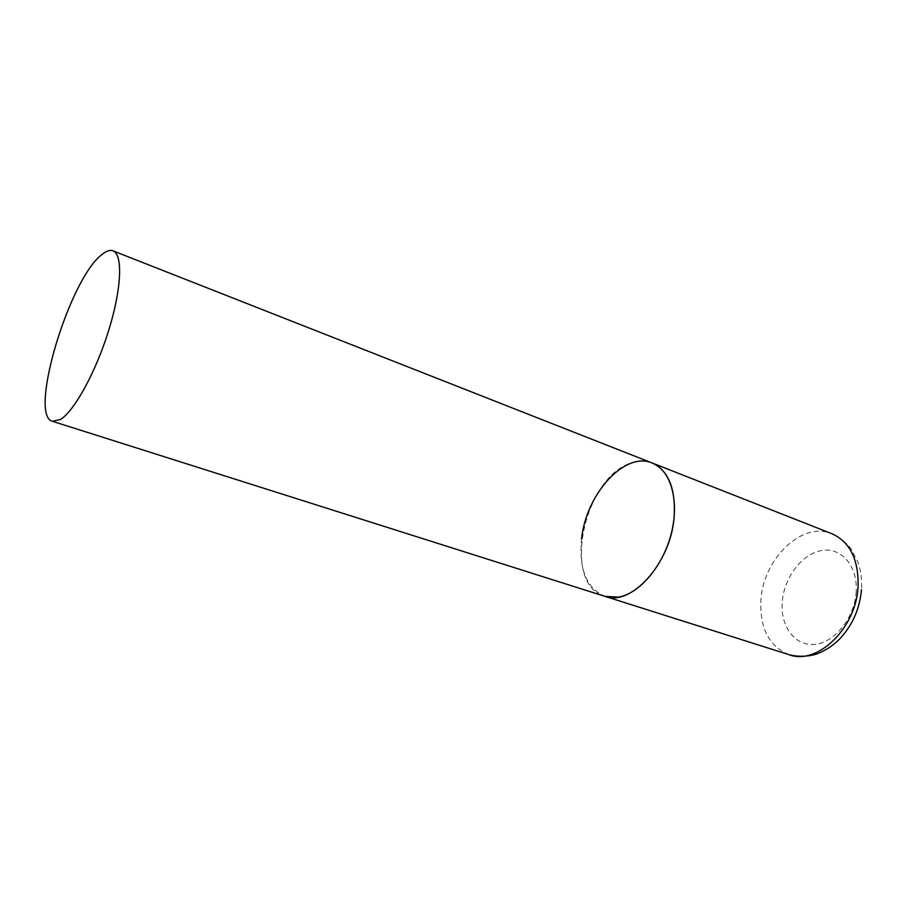<?xml version="1.0" encoding="UTF-8"?>
<svg xmlns="http://www.w3.org/2000/svg" width="907" height="907" viewBox="0 0 907 907"><rect width="100%" height="100%" fill="white"/><g stroke="black" fill="none" stroke-linecap="round" stroke-linejoin="round"><path stroke-width="0.68" stroke-dasharray="4.54 3.4" d="M652.19 463.001C646.328 460.756 640.047 460.575 633.358 462.468C584.754 473.556 560.163 584.414 604.901 596.341C586.546 588.314 578.768 569.188 581.557 538.951M789.079 654.695C769.057 646.362 759.669 628.211 760.905 600.253C763.07 558.995 802.026 520.879 831.98 533.747C841.322 537.511 850.823 547.783 851.151 549.052L858.022 562.397C860.947 570.911 862.104 579.981 861.48 589.618M856.208 591.398C854.916 617.259 835.018 642.428 815.064 644.31C795.088 646.589 780.258 626.522 782.231 602.191C783.943 577.884 801.709 554.03 821.277 550.572C840.857 546.74 857.818 565.492 856.208 591.398"/><path stroke-width="1.36" d="M674.094 517.704C670.522 563.553 630.955 606.828 604.901 596.341L618.336 597.123C639.65 593.745 663.368 565.707 671.418 532.999C679.615 500.301 670.602 469.951 652.19 463.001C668.618 470.665 675.919 488.896 674.094 517.704M581.557 538.951C585.956 494.394 624.56 451.017 652.19 463.001L831.98 533.747C849.802 541.864 858.51 559.177 858.113 585.684C856.809 627.78 817.422 665.636 789.079 654.695C800.643 657.836 813.182 655.568 817.955 653.471C826.56 650.024 834.247 644.718 841.027 637.553C853.011 624.039 859.836 608.064 861.48 589.618M101.346 255.003C68.796 280.399 28.287 415.984 52.515 421.324L60.576 419.431C74.499 410.871 96.074 371.496 108.84 329.967C121.708 288.415 122.955 254.311 112.99 250.842C109.815 249.674 105.938 251.069 101.346 255.003M52.515 421.324L789.079 654.695M652.19 463.001L112.99 250.842"/></g></svg>
